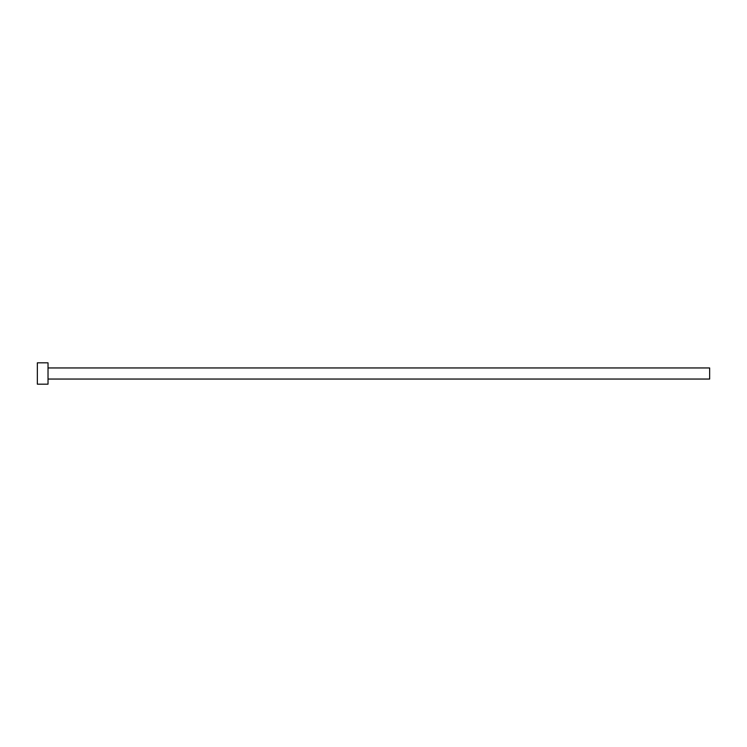 <?xml version="1.0" encoding="UTF-8"?>
<svg xmlns="http://www.w3.org/2000/svg" width="747" height="747" viewBox="0 0 747 747"><rect width="100%" height="100%" fill="white"/><g stroke="black" fill="none" stroke-linecap="round" stroke-linejoin="round"><path stroke-width="0.56" stroke-dasharray="3.73 2.8" d="M709.65 379.046L709.65 367.954M48.023 384.173L48.023 362.827M37.35 384.173L37.35 362.827M48.023 373.5L48.023 367.954L48.023 373.5"/><path stroke-width="1.12" d="M48.023 367.954L709.65 367.954L709.65 379.046L48.023 379.046M48.023 373.5L48.023 384.173L37.35 384.173L37.35 362.827L48.023 362.827L48.023 373.5"/></g></svg>
